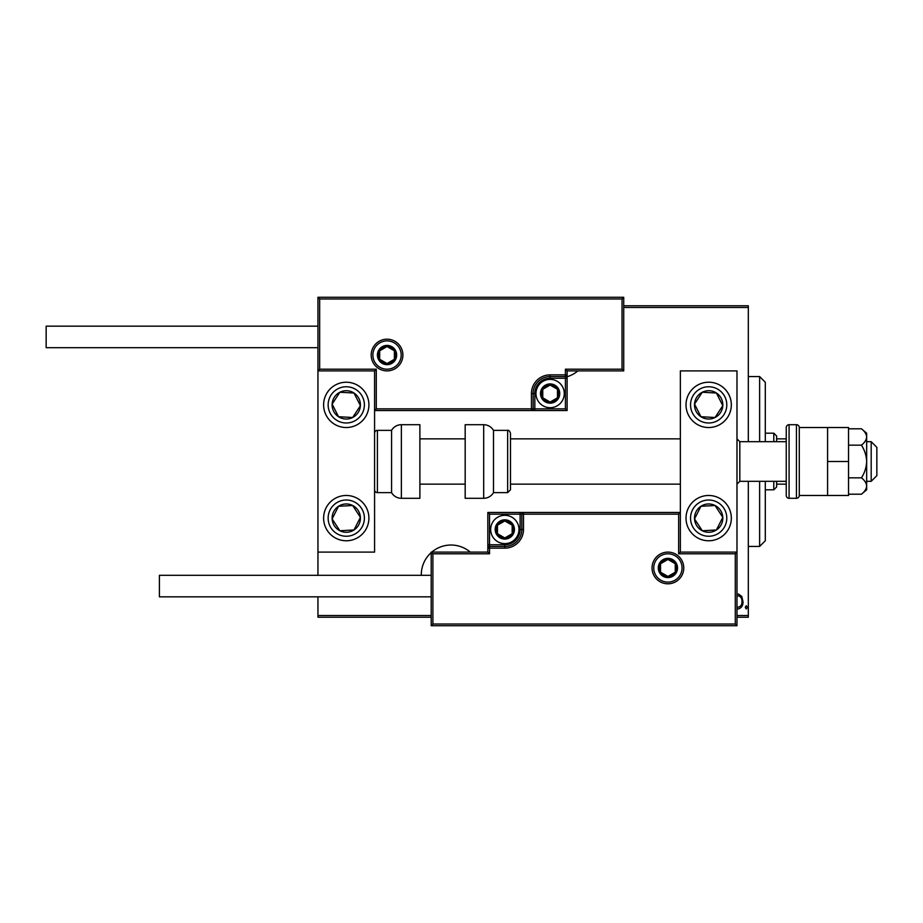 <?xml version="1.0" encoding="UTF-8"?>
<svg xmlns="http://www.w3.org/2000/svg" width="923" height="923" viewBox="0 0 923 923"><rect width="100%" height="100%" fill="white"/><g stroke="black" fill="none" stroke-linecap="round" stroke-linejoin="round"><path stroke-width="1.38" d="M470.28 552.104A29.732 29.732 0 0 0 431.768 552.104M567.103 376.734A29.732 29.732 0 0 0 577.867 370.896M431.203 552.589A29.732 29.732 0 0 0 421.303 575.317M736.981 594.32L738.4 593.985L741.757 596.373L742.969 601.531C743.188 605.326 741.665 607.819 738.4 608.984L736.981 608.661M736.981 615.526L748.311 615.526L748.311 481.321M748.311 441.679L748.311 307.474L623.729 307.474M431.203 617.222L317.95 617.222L317.95 596.835M317.95 575.317L317.95 552.104L374.576 552.104L374.576 370.896L317.95 370.896L317.95 552.104M317.95 615.526L431.203 615.526M745.265 607.334L746.28 605.673L747.295 607.334L746.28 608.984L745.265 607.334M748.311 615.526L748.311 617.222L736.981 617.222M623.729 305.778L748.311 305.778L748.311 307.474M736.981 606.769L738.4 607.207C740.927 606.342 742.115 604.45 741.954 601.542C742.104 598.612 740.915 596.696 738.4 595.773L736.981 596.235M759.629 441.679L759.629 376.561L765.294 382.226L765.294 441.679M765.294 481.321L765.294 540.774L759.629 546.439L759.629 481.321M759.629 376.561L748.311 376.561M759.629 546.439L748.311 546.439M773.786 441.679L773.786 433.187L776.624 436.014L776.624 441.679M776.624 481.321L776.624 486.986L773.786 489.813L773.786 481.321M773.786 433.187L765.294 433.187M773.786 489.813L765.294 489.813M776.624 438.852L786.246 438.852M776.624 484.148L786.246 484.148M708.668 540.774A22.648 22.648 0 0 1 686.02 518.126A22.648 22.648 0 0 1 708.668 495.478A22.648 22.648 0 0 1 731.328 518.126A22.648 22.648 0 0 1 708.668 540.774M708.668 382.226A22.648 22.648 0 0 0 686.02 404.874A22.648 22.648 0 0 0 708.668 427.522A22.648 22.648 0 0 0 731.328 404.874A22.648 22.648 0 0 0 689.712 392.483M680.355 552.104L680.355 370.896L736.981 370.896L736.981 552.104L680.355 552.104L678.659 553.8L678.659 514.157L680.355 512.461L520.111 512.461L520.111 514.157L489.525 514.157L489.525 544.743L504.823 544.743A15.287 15.287 0 0 0 520.111 529.456L520.111 514.157L521.807 514.157A1.696 1.696 0 0 1 523.503 512.461L523.503 529.456A18.691 18.691 0 0 1 504.823 548.135L489.525 548.135L489.525 553.8L432.899 553.8L432.899 624.017L431.203 625.713L431.203 552.104L487.829 552.104L487.829 548.135L489.525 548.135L489.525 546.439L504.823 546.439A16.983 16.983 0 0 0 521.807 529.456L521.807 514.157L678.659 514.157M346.263 382.226A22.648 22.648 0 0 1 368.912 404.874A22.648 22.648 0 0 1 346.263 427.522A22.648 22.648 0 0 1 323.615 404.874A22.648 22.648 0 0 1 346.263 382.226M346.263 540.774A22.648 22.648 0 0 0 368.912 518.126A22.648 22.648 0 0 0 346.263 495.478A22.648 22.648 0 0 0 323.615 518.126A22.648 22.648 0 0 0 346.263 540.774A22.648 22.648 0 0 1 333.884 499.158A22.648 22.648 0 0 0 327.307 530.517M871.185 441.679L876.85 447.343L876.85 475.657L871.185 481.321L871.185 441.679L866.662 441.679M786.246 441.679L739.819 441.679L739.819 481.321L736.981 484.148M401.193 355.043A14.157 14.157 0 0 0 387.037 340.887A14.157 14.157 0 0 0 372.88 355.043A14.157 14.157 0 0 0 387.037 369.2A14.157 14.157 0 0 0 401.193 355.043A14.157 14.157 0 0 1 387.037 369.2A14.157 14.157 0 0 1 372.88 355.043M623.729 370.896L567.103 370.896L567.103 374.865L565.407 374.865L565.407 369.2L622.033 369.2L622.033 298.983L623.729 297.287L623.729 370.896L622.033 369.2M622.033 298.983L319.658 298.983L319.658 369.2L317.95 370.896L317.95 297.287L623.729 297.287M550.12 378.257L550.12 376.561L565.407 376.561A1.696 1.696 0 0 0 567.103 374.865L567.103 410.539L534.832 410.539L534.832 408.843L565.407 408.843L565.407 378.257L550.12 378.257A15.287 15.287 0 0 0 534.832 393.544L534.832 408.843L533.136 408.843A1.696 1.696 0 0 1 531.429 410.539L534.832 410.539M534.832 393.544L533.136 393.544A16.983 16.983 0 0 1 550.12 376.561A16.983 16.983 0 0 0 533.136 393.544L533.136 408.843L531.429 408.843L531.429 410.539L374.576 410.539L376.272 408.843L531.429 408.843L531.429 393.544A18.691 18.691 0 0 1 550.12 374.865L565.407 374.865L565.407 376.561A1.696 1.696 0 0 0 567.103 374.865M567.103 370.896L565.407 369.2M319.658 298.983L317.95 297.287M319.658 369.2L376.272 369.2L374.576 370.896M567.103 410.539L565.407 408.843M653.749 567.957A14.157 14.157 0 0 0 667.906 582.113A14.157 14.157 0 0 0 682.062 567.957A14.157 14.157 0 0 0 667.906 553.8A14.157 14.157 0 0 0 653.749 567.957A14.157 14.157 0 0 1 667.906 553.8A14.157 14.157 0 0 1 682.062 567.957M432.899 624.017L735.285 624.017L735.285 553.8L736.981 552.104L736.981 625.713L431.203 625.713M487.829 548.135A1.696 1.696 0 0 1 489.525 546.439A1.696 1.696 0 0 0 487.829 548.135L487.829 512.461L520.111 512.461M431.203 552.104L432.899 553.8M487.829 552.104L489.525 553.8M735.285 624.017L736.981 625.713M487.829 512.461L489.525 514.157M496.32 529.456A8.492 8.492 0 0 0 512.173 533.702A8.492 8.492 0 0 0 504.823 520.953A8.492 8.492 0 0 0 496.32 529.456M497.462 529.456L497.462 533.702L504.823 537.947L512.173 533.702L512.173 525.199L504.823 520.953L497.462 525.199L497.462 529.456M518.98 529.456A14.157 14.157 0 0 1 504.823 543.612A14.157 14.157 0 0 1 490.667 529.456A14.157 14.157 0 0 1 504.823 515.299A14.157 14.157 0 0 1 518.98 529.456A14.157 14.157 0 0 0 504.823 515.299A14.157 14.157 0 0 0 490.667 529.456M512.173 533.702L512.173 525.199L504.823 520.953M497.462 525.199L497.462 533.702M541.628 393.544A8.492 8.492 0 0 0 557.48 397.801A8.492 8.492 0 0 0 550.12 385.053A8.492 8.492 0 0 0 541.628 393.544M542.759 393.544L542.759 397.801L550.12 402.047L557.48 397.801L557.48 389.298L550.12 385.053L542.759 389.298L542.759 393.544M564.276 393.544A14.157 14.157 0 0 1 550.12 407.701A14.157 14.157 0 0 1 535.963 393.544A14.157 14.157 0 0 1 550.12 379.388A14.157 14.157 0 0 1 564.276 393.544A14.157 14.157 0 0 0 550.12 379.388A14.157 14.157 0 0 0 535.963 393.544M557.48 397.801L557.48 389.298L550.12 385.053M542.759 389.298L542.759 397.801M378.545 355.043A8.492 8.492 0 0 0 394.398 359.289A8.492 8.492 0 0 0 387.037 346.552A8.492 8.492 0 0 0 378.545 355.043M379.676 355.043L379.676 359.289L387.037 363.535L394.398 359.289L394.398 350.798L387.037 346.552L379.676 350.798L379.676 355.043M394.398 359.289L394.398 350.798L387.037 346.552M379.676 350.798L379.676 359.289M659.403 567.957A8.492 8.492 0 0 0 675.255 572.202A8.492 8.492 0 0 0 667.906 559.465A8.492 8.492 0 0 0 659.403 567.957M660.545 567.957L660.545 572.202L667.906 576.448L675.255 572.202L675.255 563.711L667.906 559.465L660.545 563.711L660.545 567.957M675.255 572.202L675.255 563.711L667.906 559.465M660.545 563.711L660.545 572.202M720.528 412.616A14.157 14.157 0 0 0 702.276 392.24A14.157 14.157 0 0 0 700.926 416.723A14.157 14.157 0 0 0 720.528 412.616M718.936 411.577L722.801 405.659L716.41 393.025L702.276 392.24L694.534 404.089L700.926 416.723L715.06 417.508L718.936 411.577M721.059 385.918A22.648 22.648 0 0 1 708.668 427.522A22.648 22.648 0 0 0 727.636 417.265M722.801 405.659L716.41 393.025L702.276 392.24L694.534 404.089L700.926 416.723L715.06 417.508L722.801 405.659M358.112 412.616A14.157 14.157 0 0 0 339.872 392.24A14.157 14.157 0 0 0 338.522 416.723A14.157 14.157 0 0 0 358.112 412.616M356.532 411.577L360.397 405.659L354.005 393.025L339.872 392.24L332.13 404.089L338.522 416.723L352.655 417.508L356.532 411.577M360.397 405.659L354.005 393.025L339.872 392.24L332.13 404.089L338.522 416.723L352.655 417.508L360.397 405.659M334.414 525.868A14.157 14.157 0 0 0 360.397 517.341A14.157 14.157 0 0 0 338.522 506.277A14.157 14.157 0 0 0 334.414 525.868M336.007 524.829L339.872 530.76L354.005 529.975L360.397 517.341L352.655 505.492L338.522 506.277L332.13 518.911L336.007 524.829M365.231 505.735A22.648 22.648 0 0 0 346.263 495.478A22.648 22.648 0 0 1 358.655 537.082M339.872 530.76L354.005 529.975L360.397 517.341L352.655 505.492L338.522 506.277L332.13 518.911L339.872 530.76M696.819 525.868A14.157 14.157 0 0 0 722.801 517.341A14.157 14.157 0 0 0 700.926 506.277A14.157 14.157 0 0 0 696.819 525.868M698.411 524.829L702.276 530.76L716.41 529.975L722.801 517.341L715.06 505.492L700.926 506.277L694.534 518.911L698.411 524.829M702.276 530.76L716.41 529.975L722.801 517.341L715.06 505.492L700.926 506.277L694.534 518.911L702.276 530.76M401.378 424.695A11.33 11.33 0 0 0 391.571 430.36L391.571 492.64A11.33 11.33 0 0 0 401.378 498.305L419.884 498.305L419.884 424.695L401.378 424.695L401.378 498.305M391.571 430.36L377.415 430.36A2.827 2.827 0 0 0 374.576 433.187M377.415 430.36L377.415 492.64A2.827 2.827 0 0 1 374.576 489.813M377.415 492.64L391.571 492.64M483.687 424.695L465.18 424.695L465.18 498.305L483.687 498.305L483.687 424.695C487.967 424.834 491.232 426.726 493.493 430.36L493.493 492.64L507.65 492.64L507.65 430.36C508.654 429.956 509.6 430.903 510.477 433.187L510.477 489.813L507.65 492.64M510.477 471.076L510.477 484.148L680.355 484.148M317.95 347.683L46.15 347.683L46.15 326.165L317.95 326.165M431.203 596.835L159.402 596.835L159.402 575.317L431.203 575.317M827.585 427.522L827.585 495.478L799.272 495.478L799.272 427.522L848.537 427.522L848.537 461.5L827.585 461.5M796.445 498.305L796.445 424.695L789.084 424.695A2.827 2.827 0 0 0 786.246 427.522L786.246 495.478A2.827 2.827 0 0 0 789.084 498.305L796.445 498.305A2.827 2.827 0 0 0 799.272 495.478M796.445 424.695A2.827 2.827 0 0 1 799.272 427.522M861.436 445.151C864.666 450.136 866.397 455.593 866.662 461.5L866.662 436.983C866.397 434.018 864.655 431.295 861.436 428.803L866.662 433.187L866.662 436.983C866.409 439.925 864.666 442.648 861.436 445.151L848.537 445.151M861.436 428.803L848.537 428.803M861.436 477.849C864.655 480.329 866.397 483.052 866.662 486.017L866.662 461.5C866.397 467.419 864.666 472.864 861.436 477.849L848.537 477.849M861.436 494.197L866.662 489.813L866.662 486.017C866.409 488.971 864.666 491.694 861.436 494.197L848.537 494.197M848.537 461.5L848.537 495.478L827.585 495.478M371.184 355.043A15.853 15.853 0 0 1 387.037 339.191A15.853 15.853 0 0 1 402.889 355.043A15.853 15.853 0 0 1 387.037 370.896A15.853 15.853 0 0 1 371.184 355.043M376.272 369.2L376.272 408.843M565.407 376.561L565.407 378.257L567.103 378.257M550.12 376.561L550.12 374.865M533.136 393.544L531.429 393.544M683.758 567.957A15.853 15.853 0 0 1 667.906 583.809A15.853 15.853 0 0 1 652.042 567.957A15.853 15.853 0 0 1 667.906 552.104A15.853 15.853 0 0 1 683.758 567.957M735.285 553.8L678.659 553.8M504.823 544.743L504.823 546.439A16.983 16.983 0 0 0 521.807 529.456L523.503 529.456M489.525 546.439L489.525 544.743L487.829 544.743M504.823 546.439L504.823 548.135M520.111 529.456L521.807 529.456M495.19 529.456A9.622 9.622 0 0 0 504.823 539.078A9.622 9.622 0 0 0 514.446 529.456A9.622 9.622 0 0 0 504.823 519.822A9.622 9.622 0 0 0 495.19 529.456M540.497 393.544A9.622 9.622 0 0 0 550.12 403.178A9.622 9.622 0 0 0 559.742 393.544A9.622 9.622 0 0 0 550.12 383.922A9.622 9.622 0 0 0 540.497 393.544M377.415 355.043A9.622 9.622 0 0 0 387.037 364.666A9.622 9.622 0 0 0 396.659 355.043A9.622 9.622 0 0 0 387.037 345.421A9.622 9.622 0 0 0 377.415 355.043M658.272 567.957A9.622 9.622 0 0 0 667.906 577.579A9.622 9.622 0 0 0 677.528 567.957A9.622 9.622 0 0 0 667.906 558.334A9.622 9.622 0 0 0 658.272 567.957M723.84 414.785A18.125 18.125 0 0 0 718.579 389.702A18.125 18.125 0 0 0 693.496 394.963A18.125 18.125 0 0 0 698.757 420.046A18.125 18.125 0 0 0 723.84 414.785M361.435 414.785A18.125 18.125 0 0 0 356.174 389.702A18.125 18.125 0 0 0 331.092 394.963A18.125 18.125 0 0 0 336.353 420.046A18.125 18.125 0 0 0 361.435 414.785M331.092 528.037A18.125 18.125 0 0 0 356.174 533.298A18.125 18.125 0 0 0 361.435 508.215A18.125 18.125 0 0 0 336.353 502.954A18.125 18.125 0 0 0 331.092 528.037M693.496 528.037A18.125 18.125 0 0 0 718.579 533.298A18.125 18.125 0 0 0 723.84 508.215A18.125 18.125 0 0 0 698.757 502.954A18.125 18.125 0 0 0 693.496 528.037M789.084 424.695L789.084 498.305M739.819 441.679L736.981 438.852M419.884 438.852L465.18 438.852M510.477 438.852L680.355 438.852M419.884 484.148L465.18 484.148M871.185 481.321L866.662 481.321M786.246 481.321L739.819 481.321M507.65 430.36L493.493 430.36M483.687 498.305C487.967 498.166 491.232 496.274 493.493 492.64"/></g></svg>
